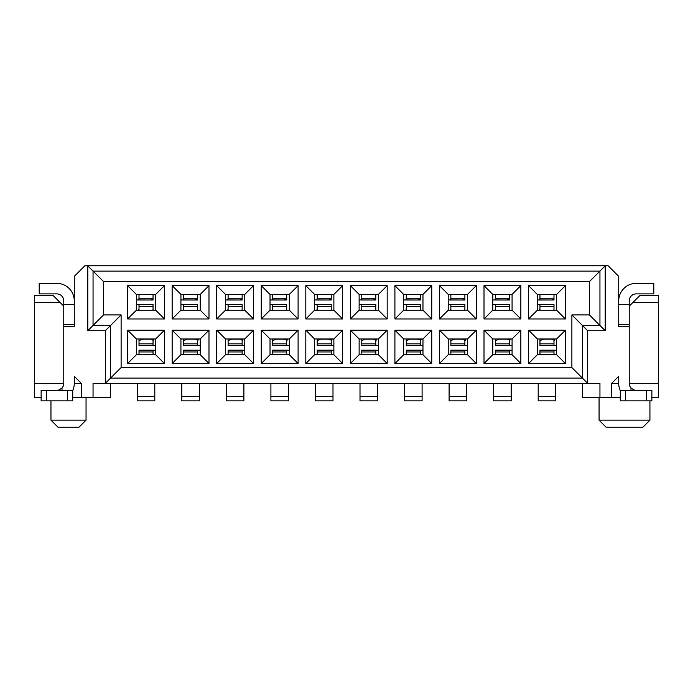 <?xml version="1.0" encoding="UTF-8"?>
<svg xmlns="http://www.w3.org/2000/svg" width="693" height="693" viewBox="0 0 693 693"><rect width="100%" height="100%" fill="white"/><g stroke="black" fill="none" stroke-linecap="round" stroke-linejoin="round"><path stroke-width="1.04" d="M74.29 300.901A17.542 17.542 0 0 0 56.748 283.359L39.206 283.359L39.206 293.884L56.748 293.884A7.017 7.017 0 0 1 63.765 300.901L63.765 326.698L74.29 326.698L74.29 276.342L84.815 265.817L608.185 265.817L618.71 276.342L618.71 326.698L629.235 326.698L629.235 304.409L618.71 304.409M72.713 390.601A17.542 17.542 0 0 0 74.29 383.333L74.29 376.316L81.306 383.333L81.306 397.366L93.053 397.366L93.053 383.333L105.336 383.333L105.336 330.717L87.794 330.717L93.053 325.45L93.053 271.084L599.947 271.084L605.206 265.817L605.206 330.717L587.664 330.717L587.664 383.333L599.947 383.333L599.947 397.366L611.694 397.366L611.694 383.333L618.71 376.316L618.71 383.333A17.542 17.542 0 0 0 620.287 390.601M636.252 390.35C635.62 390.809 633.861 390.02 630.985 387.976A7.017 7.017 0 0 1 629.235 383.333L629.235 326.698M87.794 330.717L87.794 265.817L103.578 281.601L589.422 281.601L599.947 271.084L599.947 325.45L605.206 330.717M63.765 326.698L63.765 383.333A7.017 7.017 0 0 1 62.015 387.976L62.015 390.35M587.664 330.717L582.406 325.45L582.406 378.075L571.881 367.55L121.119 367.55L105.336 383.333L587.664 383.333L582.406 378.075L110.594 378.075L110.594 325.45L105.336 330.717M589.422 281.601L589.422 314.925L599.947 325.45L582.406 325.45L571.881 314.925L571.881 367.55M121.119 367.55L121.119 314.925L110.594 325.45L93.053 325.45L103.578 314.925L103.578 281.601M121.119 314.925L103.578 314.925M589.422 314.925L571.881 314.925M599.947 397.366L582.406 397.366L582.406 383.333M93.053 397.366L110.594 397.366L110.594 383.333M629.235 306.159L639.76 295.634L658.35 295.634L658.35 397.366L651.862 397.366M41.138 397.366L34.65 397.366L34.65 295.634L53.24 295.634L63.765 306.159M34.65 302.65L60.256 302.65M632.744 302.65L658.35 302.65M86.045 397.366L86.045 420.166L50.961 420.166L50.961 400.875M649.93 400.875L649.93 420.166L599.064 420.166L599.064 397.366M86.045 420.166L79.028 427.183L57.978 427.183L50.961 420.166M649.93 420.166L642.913 427.183L606.08 427.183L599.064 420.166M611.694 383.333L618.71 383.333M629.235 383.333L658.35 383.333M34.65 383.333L63.765 383.333M74.29 383.333L81.306 383.333M81.306 397.366L72.713 397.366M620.287 397.366L611.694 397.366M155.674 338.955L136.382 338.955L136.382 354.747L155.674 354.747L155.674 338.955L164.44 330.189L127.607 330.189L136.382 338.955M136.382 294.412L136.382 310.195L155.674 310.195L155.674 294.412L136.382 294.412L127.607 285.637L127.607 318.962L136.382 310.195M155.674 294.412L164.44 285.637L127.607 285.637M155.674 310.195L164.44 318.962L164.44 285.637M127.607 318.962L164.44 318.962M155.674 354.747L164.44 363.513L164.44 330.189M127.607 330.189L127.607 363.513L136.382 354.747M127.607 363.513L164.44 363.513M200.225 338.955L180.925 338.955L180.925 354.747L200.225 354.747L200.225 338.955L208.991 330.189L172.159 330.189L180.925 338.955M180.925 294.412L180.925 310.195L200.225 310.195L200.225 294.412L180.925 294.412L172.159 285.637L172.159 318.962L180.925 310.195M200.225 294.412L208.991 285.637L172.159 285.637M200.225 310.195L208.991 318.962L208.991 285.637M172.159 318.962L208.991 318.962M200.225 354.747L208.991 363.513L208.991 330.189M172.159 330.189L172.159 363.513L180.925 354.747M172.159 363.513L208.991 363.513M244.768 338.955L225.476 338.955L225.476 354.747L244.768 354.747L244.768 338.955L253.543 330.189L216.71 330.189L225.476 338.955M225.476 294.412L225.476 310.195L244.768 310.195L244.768 294.412L225.476 294.412L216.71 285.637L216.71 318.962L225.476 310.195M244.768 294.412L253.543 285.637L216.71 285.637M244.768 310.195L253.543 318.962L253.543 285.637M216.71 318.962L253.543 318.962M244.768 354.747L253.543 363.513L253.543 330.189M216.71 330.189L216.71 363.513L225.476 354.747M216.71 363.513L253.543 363.513M289.319 338.955L270.027 338.955L270.027 354.747L289.319 354.747L289.319 338.955L298.094 330.189L261.261 330.189L270.027 338.955M270.027 294.412L270.027 310.195L289.319 310.195L289.319 294.412L270.027 294.412L261.261 285.637L261.261 318.962L270.027 310.195M289.319 294.412L298.094 285.637L261.261 285.637M289.319 310.195L298.094 318.962L298.094 285.637M261.261 318.962L298.094 318.962M289.319 354.747L298.094 363.513L298.094 330.189M261.261 330.189L261.261 363.513L270.027 354.747M261.261 363.513L298.094 363.513M333.87 338.955L314.579 338.955L314.579 354.747L333.87 354.747L333.87 338.955L342.645 330.189L305.812 330.189L314.579 338.955M314.579 294.412L314.579 310.195L333.87 310.195L333.87 294.412L314.579 294.412L305.812 285.637L305.812 318.962L314.579 310.195M333.87 294.412L342.645 285.637L305.812 285.637M333.87 310.195L342.645 318.962L342.645 285.637M305.812 318.962L342.645 318.962M333.87 354.747L342.645 363.513L342.645 330.189M305.812 330.189L305.812 363.513L314.579 354.747M305.812 363.513L342.645 363.513M378.421 338.955L359.13 338.955L359.13 354.747L378.421 354.747L378.421 338.955L387.188 330.189L350.355 330.189L359.13 338.955M359.13 294.412L359.13 310.195L378.421 310.195L378.421 294.412L359.13 294.412L350.355 285.637L350.355 318.962L359.13 310.195M378.421 294.412L387.188 285.637L350.355 285.637M378.421 310.195L387.188 318.962L387.188 285.637M350.355 318.962L387.188 318.962M378.421 354.747L387.188 363.513L387.188 330.189M350.355 330.189L350.355 363.513L359.13 354.747M350.355 363.513L387.188 363.513M422.973 338.955L403.681 338.955L403.681 354.747L422.973 354.747L422.973 338.955L431.739 330.189L394.906 330.189L403.681 338.955M403.681 294.412L403.681 310.195L422.973 310.195L422.973 294.412L403.681 294.412L394.906 285.637L394.906 318.962L403.681 310.195M422.973 294.412L431.739 285.637L394.906 285.637M422.973 310.195L431.739 318.962L431.739 285.637M394.906 318.962L431.739 318.962M422.973 354.747L431.739 363.513L431.739 330.189M394.906 330.189L394.906 363.513L403.681 354.747M394.906 363.513L431.739 363.513M467.524 338.955L448.232 338.955L448.232 354.747L467.524 354.747L467.524 338.955L476.29 330.189L439.457 330.189L448.232 338.955M448.232 294.412L448.232 310.195L467.524 310.195L467.524 294.412L448.232 294.412L439.457 285.637L439.457 318.962L448.232 310.195M467.524 294.412L476.29 285.637L439.457 285.637M467.524 310.195L476.29 318.962L476.29 285.637M439.457 318.962L476.29 318.962M467.524 354.747L476.29 363.513L476.29 330.189M439.457 330.189L439.457 363.513L448.232 354.747M439.457 363.513L476.29 363.513M512.075 338.955L492.775 338.955L492.775 354.747L512.075 354.747L512.075 338.955L520.841 330.189L484.009 330.189L492.775 338.955M492.775 294.412L492.775 310.195L512.075 310.195L512.075 294.412L492.775 294.412L484.009 285.637L484.009 318.962L492.775 310.195M512.075 294.412L520.841 285.637L484.009 285.637M512.075 310.195L520.841 318.962L520.841 285.637M484.009 318.962L520.841 318.962M512.075 354.747L520.841 363.513L520.841 330.189M484.009 330.189L484.009 363.513L492.775 354.747M484.009 363.513L520.841 363.513M528.56 285.637L565.393 285.637L565.393 318.962L528.56 318.962L528.56 285.637L537.326 294.412L537.326 310.195L556.618 310.195L556.618 294.412L537.326 294.412M528.56 330.189L565.393 330.189L565.393 363.513L528.56 363.513L528.56 330.189L537.326 338.955L537.326 354.747L556.618 354.747L556.618 338.955L537.326 338.955M556.618 294.412L565.393 285.637M556.618 310.195L565.393 318.962M528.56 318.962L537.326 310.195M556.618 338.955L565.393 330.189M556.618 354.747L565.393 363.513M528.56 363.513L537.326 354.747M63.765 304.409L74.29 304.409M56.748 390.35C57.389 390.809 59.148 390.012 62.015 387.976M72.713 400.875L41.138 400.875L41.138 390.35L72.713 390.35L72.713 400.875M629.235 304.409L629.235 300.901A7.017 7.017 0 0 1 636.252 293.884L653.794 293.884L653.794 283.359L636.252 283.359A17.542 17.542 0 0 0 618.71 300.901M620.287 390.35L651.862 390.35L651.862 400.875L620.287 400.875L620.287 390.35M141.814 400.875L137.257 400.875L137.257 383.333M137.257 396.491L154.799 396.491L154.799 383.333M154.799 396.491L154.799 400.875L137.257 400.875M150.234 400.875L154.799 400.875M140.835 350.684L139.007 350.199L155.674 350.251M139.007 354.747L139.007 350.182L153.517 350.182L153.04 350.346L153.04 354.747M153.04 339.189L154.089 338.955M154.002 339.189L153.04 340.852M153.04 338.955L153.04 345.452L155.674 345.556M139.007 345.625L153.517 345.625L139.007 345.625L139.007 338.955M149.532 338.955L149.532 339.137A3.508 1.525 -0 0 1 153.04 340.653M149.532 339.137L142.515 339.137L139.007 340.653M153.04 300.008L153.04 298.241L139.007 298.241L138.531 300.008L153.04 300.008L136.382 299.939M151.213 299.506L153.04 299.991M139.007 295.235L138.47 294.412M138.453 310.195L139.007 309.338M139.007 310.195L139.007 304.738L136.382 304.634M153.04 304.565L138.531 304.565L153.04 304.565L153.04 310.195M153.04 294.412L153.04 298.241M139.328 294.412A3.508 1.525 180 0 0 139.007 295.045L139.007 298.241M153.04 295.045A3.508 1.525 180 0 0 152.72 294.412M139.354 310.195A3.508 1.525 180 0 1 139.007 309.537M152.711 310.195L153.04 309.537M186.365 400.875L181.809 400.875L181.809 383.333M181.809 396.491L199.341 396.491L199.341 383.333M199.341 396.491L199.341 400.875L181.809 400.875M194.785 400.875L199.341 400.875M185.386 350.684L183.558 350.199L200.225 350.251M183.558 354.747L183.558 350.182L198.068 350.182L197.592 350.346L197.592 354.747M197.592 339.189L198.64 338.955M198.544 339.189L197.592 340.852M197.592 338.955L197.592 345.452L200.225 345.556M183.558 345.625L198.068 345.625L183.558 345.625L183.558 338.955M194.083 338.955L194.083 339.137A3.508 1.525 -0 0 1 197.592 340.653M194.083 339.137L187.067 339.137L183.558 340.653M197.592 300.008L197.592 298.241L183.558 298.241L183.082 300.008L197.592 300.008L180.925 299.939M195.764 299.506L197.592 299.991M183.558 295.235L183.021 294.412M183.004 310.195L183.558 309.338M183.558 310.195L183.558 304.738L180.925 304.634M197.592 304.565L183.082 304.565L197.592 304.565L197.592 310.195M197.592 294.412L197.592 298.241M183.879 294.412A3.508 1.525 180 0 0 183.558 295.045L183.558 298.241M197.592 295.045A3.508 1.525 180 0 0 197.271 294.412M183.905 310.195A3.508 1.525 180 0 1 183.558 309.537M197.262 310.195L197.592 309.537M230.916 400.875L226.351 400.875L226.351 383.333M226.351 396.491L243.893 396.491L243.893 383.333M243.893 396.491L243.893 400.875L226.351 400.875M239.336 400.875L243.893 400.875M229.937 350.684L228.11 350.199L244.768 350.251M228.11 354.747L228.11 350.182L242.619 350.182L242.143 350.346L242.143 354.747M242.143 339.189L243.191 338.955M243.096 339.189L242.143 340.852M242.143 338.955L242.143 345.452L244.768 345.556M228.11 345.625L242.619 345.625L228.11 345.625L228.11 338.955M238.635 338.955L238.635 339.137A3.508 1.525 -0 0 1 242.143 340.653M238.635 339.137L231.618 339.137L228.11 340.653M242.143 300.008L242.143 298.241L228.11 298.241L227.633 300.008L242.143 300.008L225.476 299.939M240.315 299.506L242.143 299.991M228.11 295.235L227.573 294.412M227.555 310.195L228.11 309.338M228.11 310.195L228.11 304.738L225.476 304.634M242.143 304.565L227.633 304.565L242.143 304.565L242.143 310.195M242.143 294.412L242.143 298.241M228.43 294.412A3.508 1.525 180 0 0 228.11 295.045L228.11 298.241M242.143 295.045A3.508 1.525 180 0 0 241.822 294.412M228.456 310.195A3.508 1.525 180 0 1 228.11 309.537M241.814 310.195L242.143 309.537M275.467 400.875L270.902 400.875L270.902 383.333M270.902 396.491L288.444 396.491L288.444 383.333M288.444 396.491L288.444 400.875L270.902 400.875M283.887 400.875L288.444 400.875M274.48 350.684L272.661 350.199L289.319 350.251M272.661 354.747L272.661 350.182L287.171 350.182L286.694 350.346L286.694 354.747M286.694 339.189L287.742 338.955M287.647 339.189L286.694 340.852M286.694 338.955L286.694 345.452L289.319 345.556M272.661 345.625L287.171 345.625L272.661 345.625L272.661 338.955M283.186 338.955L283.186 339.137A3.508 1.525 -0 0 1 286.694 340.653M283.186 339.137L276.169 339.137L272.661 340.653M286.694 300.008L286.694 298.241L272.661 298.241L272.184 300.008L286.694 300.008L270.027 299.939M284.866 299.506L286.694 299.991M272.661 295.235L272.115 294.412M272.106 310.195L272.661 309.338M272.661 310.195L272.661 304.738L270.027 304.634M286.694 304.565L272.184 304.565L286.694 304.565L286.694 310.195M286.694 294.412L286.694 298.241M272.973 294.412A3.508 1.525 180 0 0 272.661 295.045L272.661 298.241M286.694 295.045A3.508 1.525 180 0 0 286.374 294.412M273.007 310.195A3.508 1.525 180 0 1 272.661 309.537M286.365 310.195L286.694 309.537M320.019 400.875L315.454 400.875L315.454 383.333M315.454 396.491L332.995 396.491L332.995 383.333M332.995 396.491L332.995 400.875L315.454 400.875M328.439 400.875L332.995 400.875M319.031 350.684L317.212 350.199L333.87 350.251M317.212 354.747L317.212 350.182L331.713 350.182L331.237 350.346L331.237 354.747M331.237 339.189L332.293 338.955M332.198 339.189L331.237 340.852M331.237 338.955L331.237 345.452L333.87 345.556M317.212 345.625L331.713 345.625L317.212 345.625L317.212 338.955M327.737 338.955L327.737 339.137A3.508 1.525 -0 0 1 331.237 340.653M327.737 339.137L320.72 339.137L317.212 340.653M331.237 300.008L331.237 298.241L317.212 298.241L316.736 300.008L331.237 300.008L314.579 299.939M329.418 299.506L331.237 299.991M317.212 295.235L316.666 294.412M316.649 310.195L317.212 309.338M317.212 310.195L317.212 304.738L314.579 304.634M331.237 304.565L316.736 304.565L331.237 304.565L331.237 310.195M331.237 294.412L331.237 298.241M317.524 294.412A3.508 1.525 180 0 0 317.212 295.045L317.212 298.241M331.237 295.045A3.508 1.525 180 0 0 330.925 294.412M317.559 310.195A3.508 1.525 180 0 1 317.212 309.537M330.907 310.195L331.237 309.537M364.561 400.875L360.005 400.875L360.005 383.333M360.005 396.491L377.546 396.491L377.546 383.333M377.546 396.491L377.546 400.875L360.005 400.875M372.981 400.875L377.546 400.875M363.582 350.684L361.763 350.199L378.421 350.251M361.763 354.747L361.763 350.182L376.264 350.182L375.788 350.346L375.788 354.747M375.788 339.189L376.845 338.955M376.749 339.189L375.788 340.852M375.788 338.955L375.788 345.452L378.421 345.556M361.763 345.625L376.264 345.625L361.763 345.625L361.763 338.955M372.28 338.955L372.28 339.137A3.508 1.525 -0 0 1 375.788 340.653M372.28 339.137L365.263 339.137L361.763 340.653M375.788 300.008L375.788 298.241L361.763 298.241L361.287 300.008L375.788 300.008L359.13 299.939M373.969 299.506L375.788 299.991M361.763 295.235L361.218 294.412M361.2 310.195L361.763 309.338M361.763 310.195L361.763 304.738L359.13 304.634M375.788 304.565L361.287 304.565L375.788 304.565L375.788 310.195M375.788 294.412L375.788 298.241M362.075 294.412A3.508 1.525 180 0 0 361.763 295.045L361.763 298.241M375.788 295.045A3.508 1.525 180 0 0 375.476 294.412M362.101 310.195A3.508 1.525 180 0 1 361.763 309.537M375.459 310.195L375.788 309.537M409.113 400.875L404.556 400.875L404.556 383.333M404.556 396.491L422.098 396.491L422.098 383.333M422.098 396.491L422.098 400.875L404.556 400.875M417.532 400.875L422.098 400.875M408.134 350.684L406.306 350.199L422.973 350.251M406.306 354.747L406.306 350.182L420.816 350.182L420.339 350.346L420.339 354.747M420.339 339.189L421.387 338.955M421.301 339.189L420.339 340.852M420.339 338.955L420.339 345.452L422.973 345.556M406.306 345.625L420.816 345.625L406.306 345.625L406.306 338.955M416.831 338.955L416.831 339.137A3.508 1.525 -0 0 1 420.339 340.653M416.831 339.137L409.814 339.137L406.306 340.653M420.339 300.008L420.339 298.241L406.306 298.241L405.829 300.008L420.339 300.008L403.681 299.939M418.52 299.506L420.339 299.991M406.306 295.235L405.769 294.412M405.751 310.195L406.306 309.338M406.306 310.195L406.306 304.738L403.681 304.634M420.339 304.565L405.829 304.565L420.339 304.565L420.339 310.195M420.339 294.412L420.339 298.241M406.626 294.412A3.508 1.525 180 0 0 406.306 295.045L406.306 298.241M420.339 295.045A3.508 1.525 180 0 0 420.027 294.412M406.652 310.195A3.508 1.525 180 0 1 406.306 309.537M420.01 310.195L420.339 309.537M453.664 400.875L449.107 400.875L449.107 383.333M449.107 396.491L466.649 396.491L466.649 383.333M466.649 396.491L466.649 400.875L449.107 400.875M462.084 400.875L466.649 400.875M452.685 350.684L450.857 350.199L467.524 350.251M450.857 354.747L450.857 350.182L465.367 350.182L464.89 350.346L464.89 354.747M464.89 339.189L465.939 338.955M465.852 339.189L464.89 340.852M464.89 338.955L464.89 345.452L467.524 345.556M450.857 345.625L465.367 345.625L450.857 345.625L450.857 338.955M461.382 338.955L461.382 339.137A3.508 1.525 -0 0 1 464.89 340.653M461.382 339.137L454.365 339.137L450.857 340.653M464.89 300.008L464.89 298.241L450.857 298.241L450.381 300.008L464.89 300.008L448.232 299.939M463.063 299.506L464.89 299.991M450.857 295.235L450.32 294.412M450.303 310.195L450.857 309.338M450.857 310.195L450.857 304.738L448.232 304.634M464.89 304.565L450.381 304.565L464.89 304.565L464.89 310.195M464.89 294.412L464.89 298.241M451.178 294.412A3.508 1.525 180 0 0 450.857 295.045L450.857 298.241M464.89 295.045A3.508 1.525 180 0 0 464.57 294.412M451.204 310.195A3.508 1.525 180 0 1 450.857 309.537M464.561 310.195L464.89 309.537M498.215 400.875L493.659 400.875L493.659 383.333M493.659 396.491L511.191 396.491L511.191 383.333M511.191 396.491L511.191 400.875L493.659 400.875M506.635 400.875L511.191 400.875M497.236 350.684L495.408 350.199L512.075 350.251M495.408 354.747L495.408 350.182L509.918 350.182L509.442 350.346L509.442 354.747M509.442 339.189L510.49 338.955M510.394 339.189L509.442 340.852M509.442 338.955L509.442 345.452L512.075 345.556M495.408 345.625L509.918 345.625L495.408 345.625L495.408 338.955M505.933 338.955L505.933 339.137A3.508 1.525 -0 0 1 509.442 340.653M505.933 339.137L498.917 339.137L495.408 340.653M509.442 300.008L509.442 298.241L495.408 298.241L494.932 300.008L509.442 300.008L492.775 299.939M507.614 299.506L509.442 299.991M495.408 295.235L494.871 294.412M494.854 310.195L495.408 309.338M495.408 310.195L495.408 304.738L492.775 304.634M509.442 304.565L494.932 304.565L509.442 304.565L509.442 310.195M509.442 294.412L509.442 298.241M495.729 294.412A3.508 1.525 180 0 0 495.408 295.045L495.408 298.241M509.442 295.045A3.508 1.525 180 0 0 509.121 294.412M495.755 310.195A3.508 1.525 180 0 1 495.408 309.537M509.112 310.195L509.442 309.537M542.766 400.875L538.201 400.875L538.201 383.333M538.201 396.491L555.743 396.491L555.743 383.333M555.743 396.491L555.743 400.875L538.201 400.875M551.186 400.875L555.743 400.875M541.787 350.684L539.96 350.199L556.618 350.251M539.96 354.747L539.96 350.182L554.469 350.182L553.993 350.346L553.993 354.747M553.993 339.189L555.041 338.955M554.946 339.189L553.993 340.852M553.993 338.955L553.993 345.452L556.618 345.556M539.96 345.625L554.469 345.625L539.96 345.625L539.96 338.955M550.485 338.955L550.485 339.137A3.508 1.525 -0 0 1 553.993 340.653M550.485 339.137L543.468 339.137L539.96 340.653M553.993 300.008L553.993 298.241L539.96 298.241L539.483 300.008L553.993 300.008L537.326 299.939M552.165 299.506L553.993 299.991M539.96 295.235L539.423 294.412M539.405 310.195L539.96 309.338M539.96 310.195L539.96 304.738L537.326 304.634M553.993 304.565L539.483 304.565L553.993 304.565L553.993 310.195M553.993 294.412L553.993 298.241M540.28 294.412A3.508 1.525 180 0 0 539.96 295.045L539.96 298.241M553.993 295.045A3.508 1.525 180 0 0 553.672 294.412M540.306 310.195A3.508 1.525 180 0 1 539.96 309.537M553.664 310.195L553.993 309.537M630.985 390.35L630.985 387.976M63.765 324.341L74.29 324.341M67.446 390.35L67.446 400.875M46.405 390.35L46.405 400.875M629.235 324.341L618.71 324.341M625.554 400.875L625.554 390.35M646.595 400.875L646.595 390.35M139.007 351.949L153.04 351.949M153.04 343.849L139.007 343.849M139.007 306.341L153.04 306.341M183.558 351.949L197.592 351.949M197.592 343.849L183.558 343.849M183.558 306.341L197.592 306.341M228.11 351.949L242.143 351.949M242.143 343.849L228.11 343.849M228.11 306.341L242.143 306.341M272.661 351.949L286.694 351.949M286.694 343.849L272.661 343.849M272.661 306.341L286.694 306.341M317.212 351.949L331.237 351.949M331.237 343.849L317.212 343.849M317.212 306.341L331.237 306.341M361.763 351.949L375.788 351.949M375.788 343.849L361.763 343.849M361.763 306.341L375.788 306.341M406.306 351.949L420.339 351.949M420.339 343.849L406.306 343.849M406.306 306.341L420.339 306.341M450.857 351.949L464.89 351.949M464.89 343.849L450.857 343.849M450.857 306.341L464.89 306.341M495.408 351.949L509.442 351.949M509.442 343.849L495.408 343.849M495.408 306.341L509.442 306.341M539.96 351.949L553.993 351.949M553.993 343.849L539.96 343.849M539.96 306.341L553.993 306.341"/></g></svg>
